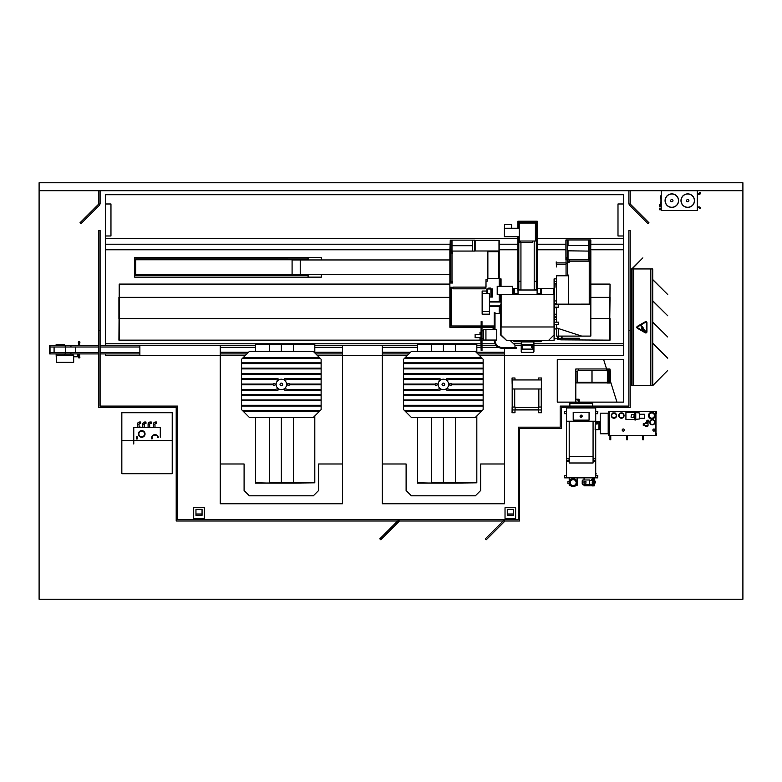 <?xml version="1.0" encoding="UTF-8"?>
<svg xmlns="http://www.w3.org/2000/svg" width="782" height="782" viewBox="0 0 782 782"><rect width="100%" height="100%" fill="white"/><g stroke="black" fill="none" stroke-linecap="round" stroke-linejoin="round"><path stroke-width="1.17" d="M39.1 190.72L39.1 599.237L742.9 599.237L742.9 190.72L39.1 190.72L39.1 182.763L742.9 182.763L742.9 190.72M557.273 359.691L557.273 402.124L623.567 402.124L623.567 359.691L557.273 359.691M105.394 343.787L481.145 343.787M482.035 343.787L495.016 343.787M513.666 343.787L521.213 343.787M533.93 343.787L623.567 343.787M623.567 238.637L537.234 238.637M517.909 238.637L105.394 238.637M623.567 244.209L590.84 244.209M565.914 244.209L537.234 244.209M517.909 244.209L499.199 244.209M449.875 244.209L105.394 244.209M623.567 249.781L590.84 249.781M565.914 249.781L537.234 249.781M517.909 249.781L499.199 249.781M449.875 249.781L105.394 249.781M121.836 412.73L121.836 473.726L172.226 473.726L172.226 412.73L121.836 412.73M105.394 353.923L105.394 355.722L220.221 355.722L220.221 503.774L342.467 503.774L342.467 355.722L382.251 355.722L382.251 503.774L504.498 503.774L504.498 355.722L623.567 355.722L623.567 194.698L105.394 194.698L105.394 345.576M407.119 355.722L382.251 355.722L382.251 345.644L342.467 345.644L342.467 355.722L317.6 355.722M245.098 355.722L139.87 355.722L139.87 345.644L220.221 345.644L220.221 355.722M533.93 345.644L623.567 345.644L623.567 355.722L479.62 355.722M406.112 463.99L382.251 463.99L382.251 503.774L504.498 503.774L504.498 463.99L480.637 463.99L480.637 490.51L475.329 495.817L411.42 495.817L406.112 490.51L406.112 463.99M244.092 463.99L220.221 463.99L220.221 503.774L342.467 503.774L342.467 463.99L318.606 463.99L318.606 490.51L313.299 495.817L249.39 495.817L244.092 490.51L244.092 463.99M514.976 345.644L521.213 345.644M504.498 355.722L504.498 348.254M342.467 355.722L382.251 355.722M623.567 402.124L623.567 359.691L603.675 359.691L616.939 402.124L623.567 402.124M172.226 440.579L121.836 440.579L121.836 473.726L172.226 473.726L172.226 440.579M105.394 235.988L110.966 235.988L110.966 203.975L105.394 203.975M623.567 203.975L617.995 203.975L617.995 235.988L623.567 235.988M493.1 340.062L482.035 340.15M480.92 340.15L119.187 340.15L119.187 318.567L118.923 340.15L119.187 297.346L119.187 318.567L449.875 318.567M449.875 284.091L119.187 284.091L119.187 297.346L449.875 297.346M610.038 297.346L609.774 318.567L610.038 284.091L590.84 284.091M590.84 318.567L609.774 318.567L609.774 297.346L590.84 297.346M610.038 318.567L610.038 340.15L609.774 318.567L609.774 340.15L562.043 339.857M118.923 297.346L118.923 318.567M321.363 274.541L321.363 277.131L308.108 277.131L308.108 274.541M308.108 259.956L308.108 257.376L321.363 257.376L321.363 259.956M449.875 259.956L292.087 259.956L292.087 274.541L300.229 274.541L300.229 259.956L300.229 274.541L449.875 274.541M308.079 258.979L135.706 258.901L308.079 258.979L308.079 259.956M308.079 275.528L135.706 275.528L308.079 275.606L308.079 274.541M135.706 275.528L135.706 274.726L308.079 274.726M135.706 274.726L135.706 259.771L308.079 259.771M135.706 259.771L135.706 258.979M308.079 258.901L308.079 257.376L134.651 257.376L134.651 277.131L308.079 277.131L308.079 275.606M501.047 294.423L501.047 334.892L506.453 340.287L554.086 340.287L554.086 294.423L497.205 294.423L497.205 286.329L512.591 286.329L512.591 294.423M554.037 294.462L501.106 294.462L501.106 326.974L501.106 294.462L554.037 294.462L554.037 326.974L554.037 294.462M513.197 340.287L514.517 341.607L521.467 341.607M521.555 341.607L533.588 341.607M533.666 341.607L540.645 341.607L541.965 340.287M512.464 340.287L514.517 341.705L521.467 341.705M521.555 341.705L533.588 341.705M533.666 341.705L540.645 341.705L542.698 340.287M517.909 288.587L513.784 288.587L513.784 293.885L514.312 294.159M514.312 288.587L514.312 293.885M540.831 294.159L540.831 288.587L537.234 288.587M541.359 294.159L540.831 293.885M541.359 293.885L541.359 288.587L540.831 288.587M553.558 294.423L553.558 288.587L554.086 288.587L554.086 294.423L554.086 278.871L556.452 278.871M553.558 288.587L541.359 288.587M513.784 288.587L512.591 288.587M554.086 334.892L548.69 340.287L554.086 340.287M501.047 335.253L506.472 340.287M515.367 294.423L514.654 294.423M540.489 294.423L539.776 294.423M554.086 326.974L501.047 326.974M540.489 294.159L541.809 294.423M513.334 294.423L514.654 294.159M533.666 340.287L533.666 348.85L533.588 340.365L521.555 340.365L521.77 345.341A0.792 0.792 0 0 0 521.77 345.39L521.555 345.4M521.467 340.287L521.467 348.85M521.77 348.889A0.792 0.792 0 0 0 521.77 348.919A0.792 0.792 0 0 1 521.77 348.889L522.513 349.681L532.581 349.681A0.792 0.792 0 0 0 532.61 349.681L533.373 348.928L533.373 345.341L532.923 348.479L532.171 349.231L532.796 348.479L532.171 345.048L532.796 345.791M532.171 345.165L522.972 345.165L522.513 344.588A0.792 0.792 0 0 0 521.77 345.341L522.513 344.588A0.792 0.792 0 0 1 522.562 344.588A0.792 0.792 0 0 0 522.523 344.588L532.581 344.588A0.792 0.792 0 0 0 532.581 344.588L533.373 345.341A0.792 0.792 0 0 0 532.62 344.588L521.77 345.341A0.792 0.792 0 0 0 521.77 345.39M532.796 348.479L533.373 348.928A0.792 0.792 0 0 1 532.62 349.681L522.972 349.231L522.22 348.479L522.347 345.791L521.77 348.928A0.792 0.792 0 0 0 522.562 349.681A0.792 0.792 0 0 1 522.523 349.681L522.972 349.104L532.171 349.104M532.62 349.681A0.792 0.792 0 0 0 533.373 348.889L533.373 345.4A0.792 0.792 0 0 0 532.62 344.588M533.666 342.135A1.065 1.065 0 0 1 533.93 342.829A1.056 1.056 0 0 0 533.666 342.145A1.065 1.065 0 0 1 533.93 342.829L533.93 351.441A1.065 1.065 0 0 1 532.865 352.496L522.268 352.496A1.065 1.065 0 0 1 521.213 351.441L521.213 342.829A1.065 1.065 0 0 1 521.467 342.135A1.056 1.056 0 0 0 521.213 342.829A1.065 1.065 0 0 1 521.467 342.135M521.555 342.057A1.065 1.065 0 0 1 522.268 341.773A1.056 1.056 0 0 0 521.555 342.057A1.065 1.065 0 0 1 522.268 341.773L532.865 341.773A1.065 1.065 0 0 1 533.588 342.057A1.056 1.056 0 0 0 532.865 341.773A1.065 1.065 0 0 1 533.588 342.057M531.604 347.491L531.604 346.758L531.604 347.491M531.604 347.452L531.604 346.797L531.604 347.452M562.043 338.264L562.043 336.094M561.642 338.264L561.642 336.094M554.086 339.994L554.487 324.53L554.487 328.851L556.598 328.851M554.487 322.135L554.487 319.506L554.487 322.135M554.487 314.198L554.487 307.825L554.487 314.198M554.487 300.933L554.487 286.955L554.487 300.933M554.487 281.647L554.487 278.871L554.487 281.647M554.487 338.802L557.4 338.802M500.656 334.882L501.047 328.851M501.047 286.329L501.047 278.871L499.199 278.871M500.656 328.851L500.656 326.25L500.363 328.851M500.656 309.907L500.656 307.609L500.656 309.907M500.656 300.317L500.656 295.244L500.656 300.317M500.656 286.329L500.656 284.169L500.656 286.329M493.491 329.535L493.491 327.267L493.491 328.851L494.214 328.851M493.1 329.535L493.491 328.851M493.1 328.851L493.1 327.267M517.576 294.423L518.026 293.397M514.996 294.159L514.996 293.397L517.019 293.397L517.019 294.423L517.019 293.397L517.576 293.397M538.124 294.423L538.124 293.397L538.124 294.423M537.566 294.423L537.566 293.397L540.137 293.397L540.137 294.159M518.026 294.423L518.026 289.995L537.117 289.995L537.117 294.423M537.781 340.287L533.666 340.561M533.588 340.561L521.555 340.561M521.467 340.561L517.361 340.287M517.909 236.731L517.909 289.418L520.939 289.418M534.204 289.418L537.234 289.418L537.234 221.218L517.909 221.218L517.909 228.246M536.335 289.418L536.335 222.117L518.808 222.117L518.808 228.246L518.808 222.117M520.939 281.305L518.808 281.305L518.808 236.731L518.808 289.418M518.007 289.418L518.007 291.012L517.909 289.418M537.126 289.418L537.126 291.012L537.234 289.418M534.204 281.305L536.335 281.305L536.335 222.117M519.228 236.731L504.38 236.731L504.38 228.246L519.228 228.246M519.228 223.046L519.228 241.022L535.406 241.022L535.406 223.046L519.228 223.046M504.517 228.246L504.517 224.581L511.672 224.581L511.672 228.246M522.689 341.558L532.454 341.558L522.718 341.587L522.689 341.001M529.639 341.587L529.649 341.001M532.454 341.001L532.454 341.558M525.494 341.001L525.494 341.587M534.204 241.022L534.204 289.995M534.204 340.561L533.666 341.001M520.939 242.479L520.939 289.995M520.939 340.561L521.467 341.001M533.588 341.001L521.555 341.001M520.558 242.479L519.228 242.479L519.228 241.022L520.558 241.022L520.558 242.479L532.356 242.479L532.356 241.022M499.199 284.169L500.783 284.169L500.783 278.871M499.199 286.329L499.199 240.191L474.928 240.191L474.928 251.061L449.875 251.061L449.875 327.267L481.145 327.267M482.035 327.267L494.214 327.267M499.199 313.514L499.199 306.349M499.199 301.578L499.199 294.423M498.808 251.696L498.808 278.539L487.87 278.539L487.87 251.696L498.808 251.696M499.199 295.244L500.783 295.244L500.783 294.423M500.783 311.92L500.783 309.907L499.199 309.907M498.994 240.387L475.133 240.387L475.133 250.993L498.994 250.993L498.994 240.387M449.875 253.446L450.403 253.446M451.996 253.446L452.524 253.446L452.524 251.853L449.875 251.853M449.875 283.016L452.524 283.016L452.524 281.422L451.996 281.422M450.403 281.422L449.875 281.422M451.996 281.823L451.996 252.518L450.403 252.518L450.403 282.351L451.996 282.351L451.996 281.823L450.403 281.823M501.047 325.986L500.363 325.986M494.214 325.986L481.995 325.986M481.145 325.986L450.295 325.986L481.145 326.25M481.995 326.25L494.214 326.25M500.363 326.25L501.047 326.25M451.458 325.986L451.458 288.284L450.403 288.284L450.403 287.356L450.295 325.986M484.263 288.812L485.192 288.812L485.192 287.111L452.974 287.111L452.974 288.812L484.263 288.812M485.192 287.219L486.013 287.219L486.013 281.119L487.606 281.119L487.606 279.526L486.013 279.526L485.905 287.111L485.192 287.111M452.974 288.812L452.817 287.297L450.559 287.297L450.403 287.884L450.559 287.219L452.974 287.375M471.751 251.061L474.801 251.061M449.875 251.061L452.925 251.061M472.68 245.704L451.996 245.704M472.68 250.797L472.68 240.133L450.266 240.133L450.266 250.797M451.859 250.797L451.859 240.133M472.68 240.133L474.801 240.133L474.801 250.797M449.875 250.797L450.266 240.133M451.996 250.797L451.996 240.133M567.507 261.168L569.101 261.168L569.101 262.488L567.507 262.488L567.507 259.839L566.051 259.839L566.051 263.104L567.644 263.104L567.644 275.303L566.051 275.303L566.051 263.104M569.101 261.168L569.101 259.839L567.507 259.839M589.022 259.839L569.394 259.839L569.394 261.168L589.022 261.168L589.022 259.839L590.84 259.839L590.84 304.13L556.452 304.159L556.452 304.775M569.531 259.839L588.885 259.839M566.051 263.241L566.051 275.176M568.309 304.159L568.309 275.792L556.452 275.792L556.452 304.159L568.299 304.159L568.299 275.049L567.644 275.049M556.452 316.192L554.438 316.192L554.438 317.521L556.452 317.521M556.598 327.922L556.735 336.094M558.328 336.094L590.84 336.094L590.84 304.159L589.237 304.13L589.237 261.168L590.84 261.168M556.452 314.198L554.438 314.198L554.438 316.192M554.438 317.521L554.438 319.506L556.452 319.506M556.452 303.719L554.438 303.719L554.438 304.775M556.452 300.933L554.438 300.933L554.438 303.719M554.438 307.16L554.438 307.825L556.452 307.825M556.452 283.641L554.438 283.641L554.438 284.971L556.452 284.971M556.452 281.647L554.438 281.647L554.438 283.641M554.438 284.971L554.438 286.955L556.452 286.955M556.471 264.228L565.914 264.228M566.051 262.899L556.471 262.899M556.207 261.911L556.471 266.945L556.207 261.911M560.714 338.264L560.714 339.857L579.286 339.857L579.286 338.264L560.714 338.264M558.729 336.094L558.729 338.401L560.714 338.401M560.714 339.72L557.4 339.72L557.4 336.143M554.888 328.851L556.598 329.114M556.452 324.53L556.452 327.883L581.671 336.094L590.84 336.094L581.671 336.094M556.452 307.16L556.452 322.135M554.36 324.53L558.68 324.53L558.68 322.135L554.096 322.135L554.096 324.53L554.36 322.135M558.328 328.489L558.328 336.143L556.735 336.143L556.735 327.971M554.36 304.775L554.096 307.16L558.68 307.16L558.68 304.775L554.36 304.775L554.36 307.16M587.79 259.702L590.84 259.839M568.964 259.839L566.051 259.839M588.719 259.575L588.719 239.947L588.719 245.519L568.035 245.519L568.035 239.947L590.84 239.947L590.713 250.827M589.12 240.103L589.12 258.51L590.713 258.51L590.713 239.947L589.12 239.947L590.713 240.103M567.644 239.947L566.051 239.947L566.051 258.51L567.644 258.51L567.644 239.947M590.84 259.575L590.84 250.827M565.914 259.575L565.914 239.947L568.035 239.947L567.644 250.827M568.035 259.575L588.719 259.438M588.719 251.09L568.035 250.827M568.035 251.09L568.035 259.438M500.578 306.349L489.434 306.349M489.434 305.928L500.578 305.928M501.047 307.609L501.047 300.317M499.366 305.928L500.578 304.726M500.578 302.008L489.434 302.008M489.434 301.578L500.578 301.578M482.142 310.757L482.142 294.472M488.642 288.978L488.711 288.099L490.5 288.099L490.578 288.978M486.795 293.69L486.795 288.978L492.416 288.978L492.416 297.043L491.81 297.043L491.81 288.978M491.233 288.978L491.233 297.043L491.81 297.043M489.434 297.043L490.988 297.043L490.988 288.978M490.891 297.043L490.891 288.978M487.44 293.69L487.44 288.978M482.142 311.539L482.142 314.188L489.434 314.188L489.434 311.539L482.142 311.539L482.142 291.041L486.795 291.041M489.434 311.539L489.434 293.69L482.142 293.69M482.592 291.168L482.269 293.426L482.592 291.168M495.006 340.062L495.006 340.297A7.155 7.155 0 0 0 502.161 347.452L516.218 347.452L516.218 348.254L502.161 348.254A7.957 7.957 0 0 1 494.214 340.297L494.214 340.062M494.214 329.535L494.214 312.585L495.006 312.585L495.006 329.535M501.047 311.92L500.5 311.92L500.5 325.713L501.047 325.713M500.5 325.713L500.363 334.725L506.511 340.434L510.118 340.434L514.976 345.028L514.976 347.452M495.006 313.514L500.5 313.514M483.286 329.535L483.286 340.062L485.935 340.062L485.935 329.535L483.286 329.535M485.935 329.535L496.766 329.535L496.766 340.062L485.935 340.062M483.286 338.772L482.035 338.772M483.286 330.815L482.035 330.815M480.92 337.648L475.114 337.648L475.114 334.461L480.92 334.461L479.992 334.452L479.992 332.35L480.92 332.35M480.92 339.75L479.992 339.75L479.992 337.658L480.92 337.658M481.145 350.375L481.995 350.502L481.145 350.375L480.92 342.096L481.145 323.963L481.995 323.963L481.995 321.598L481.145 321.598L481.995 321.734M481.145 348.303L481.995 348.303L481.995 323.963M481.995 350.375L481.995 348.303M481.145 348.146L481.995 348.146M481.145 321.734L481.145 323.807L481.995 323.807M512.19 388.986L541.359 388.986L541.359 407.031L538.446 407.031L538.446 409.944L515.103 409.944L515.103 407.031L512.19 407.031L512.19 379.944L541.359 379.944L541.359 378.126L541.232 379.944M541.359 407.295L541.359 383.424M539.502 409.944L514.048 409.944M512.19 407.295L512.19 383.424M538.573 379.944L538.573 377.989L541.496 377.989L541.408 383.561M541.408 407.168L541.496 412.73L538.573 412.73L538.573 410.003M541.232 412.603L541.359 410.609L541.232 412.603M538.446 409.944L541.359 409.944L541.359 410.609M541.232 409.944L541.232 410.609M514.712 406.894L515.24 407.432M538.309 407.432L538.837 406.894M541.359 409.944L541.359 407.031M541.359 388.986L541.359 379.944M514.976 410.003L514.976 412.73L512.054 412.73L512.132 407.168M512.132 383.561L512.054 377.989L514.976 377.989L514.976 379.944M512.19 412.603L512.318 410.609L512.19 412.603M512.318 409.944L512.318 410.609M512.19 407.031L512.19 410.609M512.19 379.944L512.19 378.126L512.318 379.944M512.19 409.944L515.103 409.944M100.096 190.749L98.767 190.749L98.767 204.004L80.018 222.753L80.957 223.691L99.705 204.943L98.767 204.004L100.096 204.004L100.096 190.749M630.194 190.749L628.875 190.749L628.875 204.004L630.194 204.004L630.194 190.749M629.256 204.943L648.014 223.691L648.952 222.753L630.194 204.004L629.256 204.943M504.087 520.069L505.025 521.008L486.277 539.756L485.339 538.818L504.087 520.069M398.546 520.069L399.485 521.008L380.736 539.756L379.798 538.818L398.546 520.069M177.524 470.011L177.524 406.102L100.096 406.102L100.096 230.524L98.767 230.524L98.767 407.432L176.204 407.432L176.204 470.011L177.524 470.011L177.524 519.678L518.29 519.678L518.29 470.011L519.61 470.011L519.61 428.507L561.515 428.507L561.515 407.432L630.194 407.432L630.194 230.524L628.875 230.524L628.875 406.102L560.186 406.102L560.186 427.187L518.29 427.187L518.29 470.011M100.096 330.522L98.767 330.522M630.194 330.522L628.875 330.522M176.204 470.011L176.204 521.008L519.61 521.008L519.61 470.011M476.825 415.956L476.825 482.817L417.529 483.081L431.381 483.081L417.529 482.817L417.529 417.588M455.398 417.588L455.398 483.081L431.381 483.081M443.374 417.588L443.374 483.081M431.381 417.588L431.381 482.817L476.825 482.817L455.398 483.081M443.374 351.284L443.374 344.393L431.381 344.393L476.825 344.129L455.398 344.393L476.825 344.393L476.825 352.917M455.398 344.129L455.398 351.284M417.529 351.284L417.529 344.129L431.381 344.129L417.529 344.393L431.381 344.393L431.381 351.284M431.381 344.129L443.374 344.129M448.614 384.441A5.239 5.239 0 0 1 443.374 389.671A5.239 5.239 0 0 1 438.135 384.441A5.239 5.239 0 0 1 443.374 379.202A5.239 5.239 0 0 1 448.614 384.441A5.239 5.239 0 0 0 443.374 379.202A5.239 5.239 0 0 0 438.135 384.441A5.239 5.239 0 0 0 443.374 389.671A5.239 5.239 0 0 0 448.614 384.441M442.045 384.441A1.329 1.329 0 0 1 443.374 383.112A1.329 1.329 0 0 1 444.704 384.441A1.329 1.329 0 0 1 443.374 385.761A1.329 1.329 0 0 1 442.045 384.441M437.91 390.11A0.733 0.733 0 0 0 438.536 390.472L439.464 390.472A0.733 0.733 0 0 0 440.188 389.739A0.733 0.733 0 0 0 439.464 389.016L438.536 389.016A0.733 0.733 0 0 0 437.91 390.11L403.6 390.11L403.6 406.024L483.149 406.024L483.149 378.762L448.976 378.762A0.733 0.733 0 0 0 448.35 378.4L447.421 378.4A0.733 0.733 0 0 0 446.688 379.133A0.733 0.733 0 0 0 447.421 379.866L448.35 379.866A0.733 0.733 0 0 0 448.976 378.762M437.91 378.762A0.733 0.733 0 0 0 438.536 379.866L439.464 379.866A0.733 0.733 0 0 0 440.188 379.133A0.733 0.733 0 0 0 439.464 378.4L438.536 378.4A0.733 0.733 0 0 0 437.91 378.762L403.6 378.762L403.6 384.812L435.124 384.812A0.733 0.733 0 0 0 435.75 385.164L436.679 385.164A0.733 0.733 0 0 0 437.412 384.441A0.733 0.733 0 0 0 436.679 383.708L435.75 383.708A0.733 0.733 0 0 0 435.124 384.812M483.149 389.368L448.976 389.368A0.733 0.733 0 0 0 448.35 389.016L447.421 389.016A0.733 0.733 0 0 0 446.688 389.739A0.733 0.733 0 0 0 447.421 390.472L448.35 390.472A0.733 0.733 0 0 0 448.976 390.11L483.149 390.11M483.149 384.07L451.625 384.07A0.733 0.733 0 0 0 450.999 383.708L450.07 383.708A0.733 0.733 0 0 0 449.337 384.441A0.733 0.733 0 0 0 450.07 385.164L450.999 385.164A0.733 0.733 0 0 0 451.625 384.812L483.149 384.812M437.91 389.368L403.6 389.368L403.6 390.11M448.976 379.505L483.149 379.505M435.124 384.07L403.6 384.07M403.6 406.024L403.6 409.631L404.548 410.579L482.201 410.579L483.149 409.631L483.149 406.024M404.548 410.579L405.291 411.322L481.458 411.322L482.201 410.579M405.291 411.322L411.547 417.588L475.192 417.588L481.458 411.322M403.6 384.812L403.6 389.368M405.291 357.55L481.458 357.55L475.192 351.284L411.547 351.284L403.6 359.241L403.6 378.762M483.149 378.762L483.149 359.241L481.458 357.55M483.149 405.281L403.6 405.281M403.6 400.716L483.149 400.716M483.149 399.973L403.6 399.973M403.6 395.418L483.149 395.418M404.548 358.293L482.201 358.293M483.149 362.848L403.6 362.848M403.6 363.591L483.149 363.591M483.149 368.156L403.6 368.156M403.6 368.899L483.149 368.899M483.149 373.454L403.6 373.454M483.149 394.675L403.6 394.675M403.6 374.197L483.149 374.197M403.6 379.505L437.91 379.505M451.625 384.812A0.733 0.733 0 0 0 451.625 384.07M448.976 390.11A0.733 0.733 0 0 0 448.976 389.368M314.804 415.956L314.804 482.817L255.509 483.081L269.35 483.081L255.509 482.817L255.509 417.588M293.367 417.588L293.367 483.081L269.35 483.081M281.344 417.588L281.344 483.081M269.35 417.588L269.35 482.817L314.804 482.817L293.367 483.081M281.344 351.284L281.344 344.393L269.35 344.393L314.804 344.129L293.367 344.393L314.804 344.393L314.804 352.917M293.367 344.129L293.367 351.284M255.509 351.284L255.509 344.129L269.35 344.129L255.509 344.393L269.35 344.393L269.35 351.284M269.35 344.129L281.344 344.129M286.583 384.441A5.239 5.239 0 0 1 281.344 389.671A5.239 5.239 0 0 1 276.105 384.441A5.239 5.239 0 0 1 281.344 379.202A5.239 5.239 0 0 1 286.583 384.441A5.239 5.239 0 0 0 281.344 379.202A5.239 5.239 0 0 0 276.105 384.441A5.239 5.239 0 0 0 281.344 389.671A5.239 5.239 0 0 0 286.583 384.441M280.024 384.441A1.329 1.329 0 0 1 281.344 383.112A1.329 1.329 0 0 1 282.673 384.441A1.329 1.329 0 0 1 281.344 385.761A1.329 1.329 0 0 1 280.024 384.441M275.88 390.11A0.733 0.733 0 0 0 276.505 390.472L277.434 390.472A0.733 0.733 0 0 0 278.167 389.739A0.733 0.733 0 0 0 277.434 389.016L276.505 389.016A0.733 0.733 0 0 0 275.88 390.11L241.57 390.11L241.57 406.024L321.128 406.024L321.128 378.762L286.945 378.762A0.733 0.733 0 0 0 286.32 378.4L285.391 378.4A0.733 0.733 0 0 0 284.658 379.133A0.733 0.733 0 0 0 285.391 379.866L286.32 379.866A0.733 0.733 0 0 0 286.945 378.762M275.88 378.762A0.733 0.733 0 0 0 276.505 379.866L277.434 379.866A0.733 0.733 0 0 0 278.167 379.133A0.733 0.733 0 0 0 277.434 378.4L276.505 378.4A0.733 0.733 0 0 0 275.88 378.762L241.57 378.762L241.57 384.812L273.094 384.812A0.733 0.733 0 0 0 273.72 385.164L274.648 385.164A0.733 0.733 0 0 0 275.381 384.441A0.733 0.733 0 0 0 274.648 383.708L273.72 383.708A0.733 0.733 0 0 0 273.094 384.812M321.128 389.368L286.945 389.368A0.733 0.733 0 0 0 286.32 389.016L285.391 389.016A0.733 0.733 0 0 0 284.658 389.739A0.733 0.733 0 0 0 285.391 390.472L286.32 390.472A0.733 0.733 0 0 0 286.945 390.11L321.128 390.11M321.128 384.07L289.594 384.07A0.733 0.733 0 0 0 288.969 383.708L288.04 383.708A0.733 0.733 0 0 0 287.317 384.441A0.733 0.733 0 0 0 288.04 385.164L288.969 385.164A0.733 0.733 0 0 0 289.594 384.812L321.128 384.812M275.88 389.368L241.57 389.368L241.57 390.11M286.945 379.505L321.128 379.505M273.094 384.07L241.57 384.07M241.57 406.024L241.57 409.631L242.528 410.579L320.17 410.579L321.128 409.631L321.128 406.024M242.528 410.579L243.27 411.322L319.427 411.322L320.17 410.579M243.27 411.322L249.526 417.588L313.171 417.588L319.427 411.322M241.57 384.812L241.57 389.368M243.27 357.55L319.427 357.55L313.171 351.284L249.526 351.284L241.57 359.241L241.57 378.762M321.128 378.762L321.128 359.241L319.427 357.55M321.128 405.281L241.57 405.281M241.57 400.716L321.128 400.716M321.128 399.973L241.57 399.973M241.57 395.418L321.128 395.418M242.528 358.293L320.17 358.293M321.128 362.848L241.57 362.848M241.57 363.591L321.128 363.591M321.128 368.156L241.57 368.156M241.57 368.899L321.128 368.899M321.128 373.454L241.57 373.454M321.128 394.675L241.57 394.675M241.57 374.197L321.128 374.197M241.57 379.505L275.88 379.505M289.594 384.812A0.733 0.733 0 0 0 289.594 384.07M286.945 390.11A0.733 0.733 0 0 0 286.945 389.368M515.641 518.358L515.641 507.743L505.025 507.743L505.025 518.358L515.641 518.358M513.383 515.338L507.283 515.406L513.383 515.338L507.283 515.338L507.283 514.009L513.383 514.009L513.383 515.338M513.383 514.009L513.383 509.307L507.283 509.307L507.283 514.009M204.307 518.358L204.307 507.743L193.701 507.743L193.701 518.358L204.307 518.358M202.059 515.338L195.959 515.406L202.059 515.338L195.959 515.338L195.959 514.009L202.059 514.009L202.059 515.338M202.059 514.009L202.059 509.307L195.959 509.307L195.959 514.009M136.42 438.985L136.42 436.864L137.221 436.864L137.221 438.985L136.42 438.985M155.52 423.6A0.528 0.528 0 0 0 154.983 424.137L153.399 424.137A2.121 2.121 0 0 1 155.52 422.016L155.52 423.6L156.576 423.6L156.576 422.016L155.52 422.016M150.212 423.6A0.528 0.528 0 0 0 149.685 424.137L148.091 424.137A2.121 2.121 0 0 1 150.212 422.016L150.212 423.6L151.278 423.6L151.278 422.016L150.212 422.016M144.905 423.6A0.528 0.528 0 0 0 144.377 424.137L142.783 424.137A2.121 2.121 0 0 1 144.905 422.016L144.905 423.6L145.97 423.6L145.97 422.016L144.905 422.016M139.607 423.6A0.528 0.528 0 0 0 139.079 424.137L137.485 424.137A2.121 2.121 0 0 1 139.607 422.016L139.607 423.6L140.662 423.6L140.662 422.016L139.607 422.016M151.825 438.927A3.314 3.314 0 0 1 154.983 434.606A3.314 3.314 0 0 1 158.257 437.363M157.798 437.431A2.854 2.854 0 0 0 154.983 435.066A2.854 2.854 0 0 0 152.265 438.79M141.728 430.628A3.314 3.314 0 0 1 145.041 433.951A3.314 3.314 0 0 1 141.728 437.265A3.314 3.314 0 0 1 138.414 433.951A3.314 3.314 0 0 1 141.728 430.628M141.728 436.806A2.854 2.854 0 0 0 144.582 433.951A2.854 2.854 0 0 0 141.728 431.087A2.854 2.854 0 0 0 138.873 433.951A2.854 2.854 0 0 0 141.728 436.806M160.29 437.148L160.29 427.314L133.771 427.314L133.771 444M139.079 424.137L139.079 426.522L139.87 426.522L139.87 427.314M139.079 426.522L139.079 427.314M660.829 198.706L660.428 196.223L660.956 196.194M660.956 198.716L660.956 197.455M660.956 204.747L660.428 204.718L660.428 206.311L661.22 206.311L659.637 206.311L659.637 204.718L660.829 204.718L660.956 201.433M665.071 200.642A6.764 6.764 0 0 0 671.826 207.396A6.764 6.764 0 0 0 678.59 200.642A6.764 6.764 0 0 0 671.826 193.877A6.764 6.764 0 0 0 665.071 200.642A6.764 6.764 0 0 0 671.826 207.396A6.764 6.764 0 0 0 678.59 200.642A6.764 6.764 0 0 1 671.826 207.396A6.764 6.764 0 0 1 665.071 200.642A6.764 6.764 0 0 0 671.826 207.396A6.764 6.764 0 0 0 678.59 200.642A6.764 6.764 0 0 1 671.826 207.396A6.764 6.764 0 0 1 665.071 200.642A6.764 6.764 0 0 0 671.826 207.396A6.764 6.764 0 0 0 678.59 200.642A6.764 6.764 0 0 1 671.826 207.396A6.764 6.764 0 0 1 665.071 200.642A6.764 6.764 0 0 0 671.826 207.396A6.764 6.764 0 0 0 678.59 200.642M665.199 200.642A6.627 6.627 0 0 1 671.826 194.004A6.627 6.627 0 0 1 678.463 200.642A6.627 6.627 0 0 1 671.826 207.269A6.627 6.627 0 0 1 665.199 200.642M670.673 200.642A1.153 1.153 0 0 1 671.826 199.488A1.153 1.153 0 0 1 672.979 200.642A1.153 1.153 0 0 1 671.826 201.795A1.153 1.153 0 0 1 670.673 200.642M681.112 200.642A6.627 6.627 0 0 1 687.74 194.004A6.627 6.627 0 0 1 694.367 200.642A6.627 6.627 0 0 1 687.74 207.269A6.627 6.627 0 0 1 681.112 200.642M686.586 200.642A1.153 1.153 0 0 1 687.74 199.488A1.153 1.153 0 0 1 688.893 200.642A1.153 1.153 0 0 1 687.74 201.795A1.153 1.153 0 0 1 686.586 200.642M680.975 200.642A6.764 6.764 0 0 0 687.74 207.396A6.764 6.764 0 0 0 694.504 200.642A6.764 6.764 0 0 0 687.74 193.877A6.764 6.764 0 0 0 680.975 200.642A6.764 6.764 0 0 0 687.74 207.396A6.764 6.764 0 0 0 694.504 200.642A6.764 6.764 0 0 0 687.74 193.877A6.764 6.764 0 0 0 680.975 200.642A6.764 6.764 0 0 0 687.74 207.396A6.764 6.764 0 0 0 694.504 200.642A6.764 6.764 0 0 0 687.74 193.877A6.764 6.764 0 0 0 680.975 200.642A6.764 6.764 0 0 0 687.74 207.396A6.764 6.764 0 0 0 694.504 200.642A6.764 6.764 0 0 0 687.74 193.877A6.764 6.764 0 0 0 680.975 200.642A6.764 6.764 0 0 0 687.74 207.396A6.764 6.764 0 0 0 694.504 200.642A6.764 6.764 0 0 0 687.74 193.877A6.764 6.764 0 0 0 680.975 200.642A6.764 6.764 0 0 0 687.74 207.396A6.764 6.764 0 0 0 694.504 200.642A6.764 6.764 0 0 0 687.74 193.877A6.764 6.764 0 0 0 680.975 200.642A6.764 6.764 0 0 0 687.74 207.396A6.764 6.764 0 0 0 694.504 200.642A6.764 6.764 0 0 0 687.74 193.877A6.764 6.764 0 0 0 680.975 200.642A6.764 6.764 0 0 0 687.74 207.396A6.764 6.764 0 0 0 694.504 200.642A6.764 6.764 0 0 0 687.74 193.877A6.764 6.764 0 0 0 680.975 200.642M700.34 207.904L699.538 207.904L699.411 206.976A0.929 0.929 0 0 1 700.34 207.904L700.34 208.696M700.34 193.369L699.538 193.369L699.411 194.298A0.929 0.929 0 0 0 700.34 193.369L700.34 192.577M660.428 208.96L660.428 208.168L661.22 208.168L659.637 208.168L659.637 209.762L661.22 209.762L660.428 209.762L660.428 208.96M661.22 190.72L661.22 210.554L697.29 210.554L697.29 190.72M691.982 210.554L666.528 210.554M660.956 205.676L660.956 195.598M652.735 300.767L667.74 315.772L652.735 300.962M652.735 321.988L667.74 336.983L652.735 322.174M652.735 343.2L667.74 358.205L652.735 343.386M632.052 385.634L632.052 268.949L631.524 268.949L631.524 385.634L652.735 385.634L667.642 370.531L652.735 385.438M633.645 385.634L633.645 268.949L633.508 385.634M632.052 268.949L633.508 268.949M652.208 385.634L652.208 268.949L650.751 268.949L650.751 385.634M650.614 385.634L650.751 268.949M652.735 279.555L667.74 294.56L652.735 279.741M632.159 268.949L642.853 257.884L631.788 268.949M652.735 385.634L652.735 268.949L652.208 268.949M650.614 268.949L633.645 268.949M646.939 322.761A1.134 1.134 0 0 0 645.238 321.773L637.389 326.309A1.134 1.134 0 0 0 637.389 328.274L645.238 332.8A1.134 1.134 0 0 0 646.939 331.822L646.939 322.761M637.672 326.798A0.567 0.567 0 0 0 637.672 327.785L645.521 332.311A0.567 0.567 0 0 0 646.372 331.822L646.372 322.761A0.567 0.567 0 0 0 645.521 322.272L637.672 326.798M644.661 330.004L642.374 328.245L643.547 328.245L641.338 325.625L640.957 326.006L642.863 327.961L641.338 327.961L643.899 330.776L645.717 331.803L644.661 330.004M581.935 416.18A0.792 0.792 0 0 0 581.134 415.379A0.792 0.792 0 0 0 580.342 416.18A0.792 0.792 0 0 0 581.134 416.972A0.792 0.792 0 0 0 581.935 416.18M580.078 416.18A1.065 1.065 0 0 0 581.134 417.236A1.065 1.065 0 0 0 582.199 416.18A1.065 1.065 0 0 0 581.134 415.115A1.065 1.065 0 0 0 580.078 416.18M589.071 412.231L573.206 412.231L573.206 420.13L589.071 420.13L589.071 412.231M569.208 421.215L569.208 462.983L593.069 462.983L593.069 421.215M569.208 458.741L568.934 460.598L566.549 460.598L566.549 461.527L569.208 461.527M568.934 458.741L566.549 458.741L566.549 460.598M566.549 461.527L566.549 477.861L564.643 477.646L564.643 475.788L566.549 475.583L564.428 475.788L564.643 477.861L595.718 477.861L597.634 477.646L597.634 475.788L595.718 475.583L597.849 475.788L597.634 477.861L595.718 477.861L595.718 458.741L593.333 458.741L593.069 460.598M595.718 460.598L593.333 460.598M592.668 406.102L592.668 403.189L569.599 403.189L569.599 406.102M592.404 406.102L592.404 403.453L569.863 403.453L569.863 406.102M592.404 407.96L592.404 407.432M569.863 407.432L569.863 407.96M595.825 429.65L595.141 429.65L595.249 421.693L595.249 429.65L599.227 429.65L595.249 429.513M595.825 421.693L598.953 421.693L598.953 429.513L598.953 421.83L595.249 421.83M570.215 485.29L569.208 485.29L569.208 483.696M569.208 481.575L569.208 477.861M577.155 477.861L577.155 485.29L576.148 485.29M595.718 473.882L596.255 473.882L595.718 473.218M594.662 477.861L594.662 481.116M594.662 483.618L594.662 485.817L593.45 485.817M584.056 477.861L584.056 479.982M584.056 484.752L584.056 485.817L592.355 485.817M594.212 484.224L594.212 485.554L593.558 485.554M589.491 484.224L592.355 484.224L591.563 484.224L591.563 485.554L592.355 485.554M594.203 480.51L594.212 479.19L593.558 479.19M592.355 479.19L591.563 479.19L591.563 480.51L592.355 480.51L589.491 480.51M595.063 481.644L595.063 483.09L595.454 481.644L593.411 478.838L592.355 478.838L592.355 481.976M595.063 483.09L593.997 484.488L593.997 480.246M593.997 484.488L593.411 485.896L593.411 482.768M593.411 481.976L593.411 478.838M582.199 483.931L582.199 480.803L582.864 479.982L582.864 484.752L582.199 483.931M593.411 485.896L592.355 485.896L592.355 482.768M582.864 484.752L589.491 484.752L589.491 479.982L582.864 479.982M585.933 481.575L584.086 481.575L584.086 483.168L585.933 483.168L585.933 481.575M592.218 482.367A0.665 0.665 0 0 0 592.883 483.032A0.665 0.665 0 0 0 593.548 482.367A0.665 0.665 0 0 0 592.883 481.702A0.665 0.665 0 0 0 592.218 482.367M595.718 421.693L595.718 407.96L566.549 407.96L566.549 458.741M595.718 421.215L566.549 421.215M593.069 461.527L595.718 461.527M595.718 458.741L595.718 429.65M566.549 411.41L564.428 411.615L564.643 413.688L566.549 413.688M566.549 413.473L564.643 413.473L564.643 411.615L566.549 411.615M595.718 411.41L597.849 411.615L597.634 413.688L595.718 413.688M595.718 413.473L597.634 413.473L597.634 411.615L595.718 411.615M569.335 407.96L569.335 407.432M569.599 407.96L569.599 407.432M592.668 407.96L592.668 407.432M592.942 407.96L592.942 407.432M599.227 423.15L600.019 422.358L599.814 423.688M599.755 422.524L599.755 423.815M599.491 422.407L599.755 423.922L599.227 423.952M599.227 421.693L599.227 429.513M599.491 422.358L599.491 423.952M599.276 423.15L599.354 422.358M596.832 422.495A0.792 0.792 0 0 0 596.04 423.287A0.792 0.792 0 0 0 596.832 424.079A0.792 0.792 0 0 0 597.634 423.287A0.792 0.792 0 0 0 596.832 422.495M596.832 422.622A0.665 0.665 0 0 0 596.177 423.287A0.665 0.665 0 0 0 596.832 423.952A0.665 0.665 0 0 0 597.497 423.287A0.665 0.665 0 0 0 596.832 422.622M599.227 421.83L595.249 421.693M569.345 483.696A3.978 3.978 0 0 0 577.155 482.631A3.978 3.978 0 0 0 569.345 481.575M570.215 482.631A2.972 2.972 0 0 0 573.186 485.602A2.972 2.972 0 0 0 576.148 482.631A2.972 2.972 0 0 0 573.186 479.669A2.972 2.972 0 0 0 570.215 482.631M569.677 482.631A3.499 3.499 0 0 0 573.186 486.13A3.499 3.499 0 0 0 576.686 482.631A3.499 3.499 0 0 0 573.186 479.131A3.499 3.499 0 0 0 569.677 482.631M569.843 481.575L567.928 481.575L567.928 483.696L569.843 483.696M504.498 353.923L477.831 353.923M408.918 353.923L382.251 353.923M342.467 353.923L315.811 353.923M246.887 353.923L220.221 353.923M608.474 345.644L533.93 345.576M521.213 345.576L514.976 345.576M496.208 345.576L481.995 345.576M481.145 345.576L476.825 345.576M417.529 345.576L314.804 345.576M255.509 345.576L166.771 345.644M498.388 347.296L481.995 347.296M481.145 347.296L476.825 347.296M417.529 347.296L382.251 347.296M342.467 347.296L314.804 347.296M255.509 347.296L220.221 347.296M504.498 352.203L476.825 352.203M410.638 352.203L382.251 352.203M342.467 352.203L314.804 352.203M248.608 352.203L220.221 352.203M98.767 345.576L49.931 345.576L49.706 353.923L49.706 345.576L49.931 353.923L49.989 345.576L49.989 353.923L98.767 353.923M98.767 352.496L50.019 352.496L49.989 353.923M98.767 347.003L54.085 347.003L54.085 352.496M50.019 352.496L50.019 347.003L54.085 347.003M49.989 345.576L49.989 347.003M139.87 353.923L100.096 353.923M139.87 352.496L100.096 352.496M139.87 347.003L100.096 347.003M166.771 345.576L100.096 345.576M93.469 353.923L78.972 353.923M79.676 354.06L79.676 357.843L78.611 357.843L78.611 353.923L78.611 357.843M79.109 357.97A0.792 0.792 -90 0 1 78.669 357.843A0.792 0.792 -90 0 0 79.109 357.97L79.109 357.97A0.792 0.792 -90 0 0 79.549 357.843M78.601 357.785A0.792 0.792 -90 0 1 78.601 356.563A0.792 0.792 -90 0 0 78.601 357.785M79.676 356.612A0.792 0.792 -90 0 1 79.676 357.745M56.431 362.33L56.343 355.116L73.674 355.116L73.674 362.33L56.431 362.33L56.118 353.923M56.148 355.116L56.148 353.923M64.368 355.116L64.368 353.923M93.469 345.576L80.341 345.576M80.341 345.439L78.972 345.576M79.676 345.439L79.676 341.666L78.611 341.666L78.611 345.576L78.611 341.666M78.317 342.32A0.792 0.792 90 0 0 78.601 342.936A0.792 0.792 90 0 1 78.601 341.714A0.792 0.792 90 0 0 78.317 342.32M79.676 342.887A0.792 0.792 90 0 0 79.676 341.763M79.109 341.529A0.792 0.792 90 0 0 78.669 341.666A0.792 0.792 90 0 1 79.109 341.529L79.109 341.529A0.792 0.792 90 0 1 79.549 341.666M64.368 345.576L64.368 344.383L56.148 344.383L56.148 345.576M56.148 344.383L56.118 345.576M72.501 355.116L72.501 353.923M72.531 355.116L72.531 353.923L77.301 353.923L77.301 356.778L73.674 356.778M607.389 382.897L575.806 382.897L575.806 399.221L579.12 399.221L579.12 402.124L578.485 402.124L578.485 400.795L577.155 399.475L575.835 399.475L575.835 402.124M578.485 368.977L575.835 368.977L575.835 371.626L577.155 371.626L578.485 370.306L578.485 368.977L609.901 368.977M591.954 370.306L591.954 382.232M592.033 382.232L592.033 370.306M578.485 370.306L607.389 370.306L607.36 382.232L577.155 382.232L577.155 371.626M575.835 371.626L575.835 382.897M578.485 400.795L579.12 400.795M610.243 382.027L608.396 382.027L608.396 370.512L610.214 370.512M610.185 383.033L607.389 383.033L607.389 369.505L610.028 369.505M608.484 381.939L608.474 370.59L608.474 381.948L610.243 381.939L608.474 381.948L609.657 380.766L609.657 371.773L610.38 371.773M610.312 380.766L609.657 380.766L610.429 372.291M610.224 370.6L608.484 370.6L610.175 372.291M608.474 370.59L610.224 370.59M610.439 372.428L610.361 380.111M610.762 435.535L610.762 439.777L609.96 439.777L609.96 435.535M627.467 435.535L627.467 439.777L626.665 439.777L626.665 435.535M643.508 435.535L643.508 439.777L642.716 439.777L642.716 435.535M612.619 413.287A2.649 2.649 0 0 0 613.968 418.223A2.649 2.649 0 0 0 615.317 413.287M614.613 412.994A2.649 2.649 0 0 0 613.323 412.994M613.968 417.881A2.307 2.307 0 0 0 616.275 415.565A2.307 2.307 0 0 0 613.968 413.258A2.307 2.307 0 0 0 611.661 415.565A2.307 2.307 0 0 0 613.968 417.881M615.317 413.698L615.317 412.994L612.619 412.994L612.619 413.698M651.836 412.974A2.6 2.6 0 0 1 654.436 415.565A2.6 2.6 0 0 1 651.836 418.165A2.6 2.6 0 0 1 649.236 415.565A2.6 2.6 0 0 1 651.836 412.974M634.867 419.973L634.867 411.967L635.766 411.967L635.766 419.973L634.867 419.973M634.867 419.377L625.923 419.377L625.923 412.564L634.867 412.564M631.445 414.392L631.045 417.148L633.801 417.549L634.202 414.783L631.445 414.392M635.766 412.583L639.715 412.984L639.715 418.947L635.766 419.348M639.715 414.245L644.329 414.245L644.329 418.223L639.715 418.223M623.244 431.107A1.065 1.065 0 0 0 624.31 430.051A1.065 1.065 0 0 0 623.244 428.986A1.065 1.065 0 0 0 622.189 430.051A1.065 1.065 0 0 0 623.244 431.107M653.957 431.107A1.065 1.065 0 0 0 655.013 430.051A1.065 1.065 0 0 0 653.957 428.986A1.065 1.065 0 0 0 652.892 430.051A1.065 1.065 0 0 0 653.957 431.107M609.295 411.537L609.295 412.906L609.295 411.537L608.767 411.537L608.767 412.906M609.295 414.02L609.295 432.925L609.295 412.906L608.191 412.906L608.191 414.02L609.295 414.02M609.295 435.408L609.295 432.925L608.191 432.925L608.191 434.039L609.295 434.039L609.295 435.408L608.767 435.408L608.767 434.039M655.971 433.551L656.499 433.551L656.499 435.408L655.971 435.408L655.971 411.537L656.499 411.41L608.767 411.537M656.499 411.537L656.499 413.531L655.971 413.531M643.273 423.658L643.273 425.379L644.388 425.379L644.388 423.658L643.273 423.658M608.767 435.408L656.499 435.408M655.971 435.408L655.971 411.537M609.383 411.488L609.383 435.457L655.893 435.457L655.893 411.488L609.383 411.488M620.038 413.287A2.649 2.649 0 0 0 621.397 418.223A2.649 2.649 0 0 0 622.746 413.287M622.042 412.994A2.649 2.649 0 0 0 620.752 412.994M621.397 417.881A2.307 2.307 0 0 0 623.704 415.565A2.307 2.307 0 0 0 621.397 413.258A2.307 2.307 0 0 0 619.09 415.565A2.307 2.307 0 0 0 621.397 417.881M622.746 413.698L622.746 412.994L620.038 412.994L620.038 413.698M652.364 424.851A2.649 2.649 0 0 0 655.013 422.202A2.649 2.649 0 0 0 652.364 419.543A2.649 2.649 0 0 0 649.715 422.202A2.649 2.649 0 0 0 652.364 424.851M652.364 424.509A2.307 2.307 0 0 0 654.671 422.202A2.307 2.307 0 0 0 652.364 419.895A2.307 2.307 0 0 0 650.057 422.202A2.307 2.307 0 0 0 652.364 424.509M651.836 418.888A3.314 3.314 0 0 0 655.15 415.565A3.314 3.314 0 0 0 651.836 412.251A3.314 3.314 0 0 0 648.522 415.565A3.314 3.314 0 0 0 651.836 418.888M645.267 425.379A1.496 1.496 0 0 0 647.721 425.379L647.721 426.327L645.209 426.327L645.209 425.379M645.209 423.658L645.209 422.72L647.721 422.72L647.721 423.658A1.496 1.496 0 0 0 645.267 423.658M644.388 423.658L644.388 425.379L648.043 425.379L648.043 423.658L644.388 423.658M600.234 413.17L608.191 413.17L608.191 433.775L600.234 433.775L600.234 413.17M646.47 420.97L647.564 420.97M648.366 420.227L648.366 422.026L647.564 422.026L647.564 420.227L648.366 420.227M646.734 420.97L647.564 421.283M646.626 422.72L646.734 421.283M646.303 422.72L646.626 421.39M522.347 348.479L522.972 349.104M522.972 345.165L522.347 345.791M521.77 348.928A0.792 0.792 0 0 0 522.513 349.681M522.513 344.588A0.792 0.792 0 0 0 521.77 345.341M521.653 348.85L521.653 345.4M533.588 342.291A0.899 0.899 0 0 0 532.865 341.93L522.268 341.93A0.899 0.899 0 0 0 521.555 342.291M521.467 342.418A0.899 0.899 0 0 0 521.369 342.829L521.369 351.441A0.899 0.899 0 0 0 522.268 352.34L532.865 352.34A0.899 0.899 0 0 0 533.764 351.441L533.764 342.829A0.899 0.899 0 0 0 533.666 342.418M522.268 352.496A1.065 1.065 0 0 1 521.213 351.441A1.056 1.056 0 0 0 522.268 352.496L532.865 352.496A1.056 1.056 0 0 0 533.93 351.441A1.065 1.065 0 0 1 532.865 352.496L522.268 352.496M522.268 352.34L522.268 352.389A0.948 0.948 0 0 1 521.32 351.441L521.32 342.829A0.948 0.948 0 0 1 521.467 342.32M521.369 351.441L521.369 342.829M532.865 341.93L522.268 341.773L532.865 341.881A0.948 0.948 0 0 1 533.588 342.213M521.555 342.213A0.948 0.948 0 0 1 522.268 341.881L522.268 341.93M533.93 342.829L533.823 351.441L533.93 342.829M533.666 342.32A0.948 0.948 0 0 1 533.823 342.829L533.764 342.829M533.764 351.441L533.823 351.441A0.948 0.948 0 0 1 532.865 352.389L532.865 352.34M451.996 253.055L450.403 253.055M451.859 240.289L450.266 240.289M451.859 249.888L450.266 249.888M589.12 257.61L590.713 257.61M567.644 240.103L566.051 240.103M567.644 257.61L566.051 257.61M487.372 293.69L487.372 288.978M481.145 349.31L481.995 349.31M481.145 322.79L481.995 322.79M514.712 407.031L514.712 388.986M512.318 407.031L512.318 388.986M538.446 407.432L515.103 407.432M538.446 409.817L515.103 409.817M538.837 388.986L538.837 407.031M541.232 388.986L541.232 407.031M65.307 347.003L65.307 352.496M65.248 352.496L65.248 353.923M65.248 345.576L65.248 347.003M70.937 352.496L70.937 353.923M75.639 347.003L75.639 352.496M70.937 345.576L70.937 347.003M610.341 380.326L610.419 372.212M608.767 435.271L609.295 435.271M655.971 435.271L656.499 435.271M656.499 411.801L655.971 411.801M609.295 411.801L608.767 411.801M154.983 424.137L154.983 427.314M149.685 424.137L149.685 427.314M144.377 424.137L144.377 427.314M137.485 424.137L137.485 427.314M142.783 424.137L142.783 427.314M148.091 424.137L148.091 427.314M153.399 424.137L153.399 427.314M699.411 206.976L697.29 206.976M699.411 193.506L697.29 193.506M699.538 193.369L699.538 192.577M699.411 194.298L697.29 194.298M699.538 207.904L699.538 208.696M699.411 207.768L697.29 207.768M593.069 456.356L569.208 456.356"/></g></svg>
